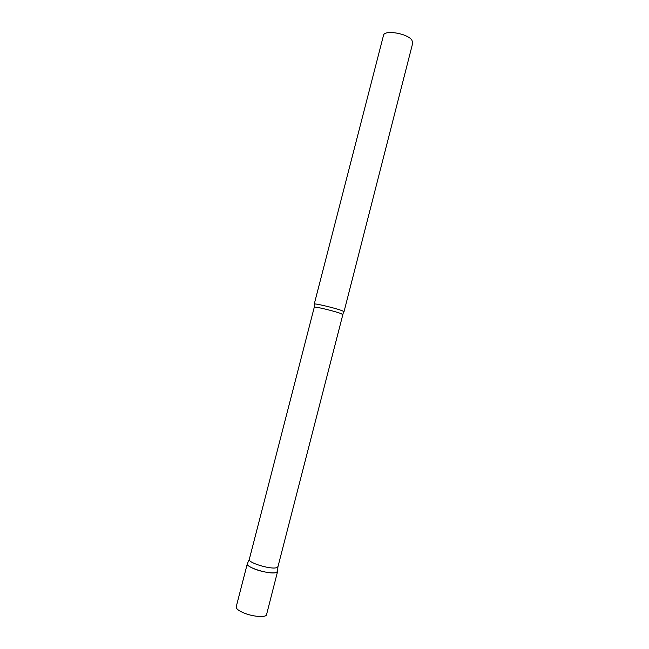 <?xml version="1.0" encoding="UTF-8"?>
<svg xmlns="http://www.w3.org/2000/svg" width="649" height="649" viewBox="0 0 649 649"><rect width="100%" height="100%" fill="white"/><g stroke="black" fill="none" stroke-linecap="round" stroke-linejoin="round"><path stroke-width="0.97" d="M254.457 568.938C249.532 566.918 247.147 565.198 247.301 563.778L247.285 563.843C245.809 567.21 268.491 574.389 275.509 572.734L277.569 571.55C277.399 574.211 263.681 572.702 254.457 568.938M277.569 571.55L266.544 614.652C266.236 617.856 252.38 616.753 243.205 612.688C238.305 610.514 235.968 608.575 236.204 606.856L247.301 563.778M342.485 314.441L341.058 313.637C335.428 311.293 313.718 306.085 314.278 307.204L249.273 559.454C247.91 562.561 269.367 569.319 276.003 567.826L277.942 566.747L343.54 311.885M314.238 304.113C313.654 302.88 336.596 308.364 342.51 310.879L344.011 311.755L412.772 42.907L411.823 39.987C407.093 33.286 384.103 29.611 383.494 35.395L314.238 304.113M277.926 566.804L277.545 571.615M314.278 307.204L314.587 304.454M249.273 559.454L247.285 563.843"/></g></svg>
